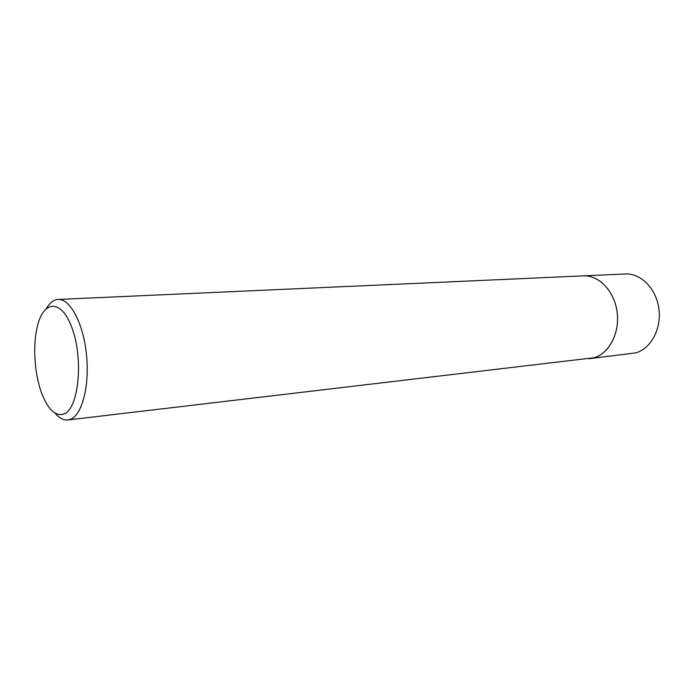 <?xml version="1.0" encoding="UTF-8"?>
<svg xmlns="http://www.w3.org/2000/svg" width="694" height="694" viewBox="0 0 694 694"><rect width="100%" height="100%" fill="white"/><g stroke="black" fill="none" stroke-linecap="round" stroke-linejoin="round"><path stroke-width="1.04" d="M582.301 275.908L625.207 273.965C640.77 273.089 656.22 288.548 658.875 308.639C661.686 328.704 650.989 348.64 635.799 352.864L589.024 358.703M64.334 413.85C56.075 416.808 48.693 410.38 42.204 394.565C34.874 376.113 32.601 348.058 36.86 328.661C42.672 299.444 62.018 298.004 72.592 329.624C83.488 360.871 78.483 408.089 64.334 413.85M46.515 308.301C49.847 302.688 53.716 299.739 58.131 299.444C69.973 298.576 83.063 322.719 86.377 353.636C89.812 384.519 82.517 414.075 71.04 419.072L67.908 419.974C63.51 420.399 59.216 418.109 55.017 413.103M58.131 299.444L583.298 275.865C598.853 274.98 614.381 291.055 617.087 311.927C619.968 332.764 609.306 353.411 594.142 357.731L67.908 419.974M583.298 275.848C598.861 274.954 614.39 291.046 617.105 311.927C619.985 332.773 609.323 353.437 594.142 357.757L590.013 358.607"/></g></svg>
